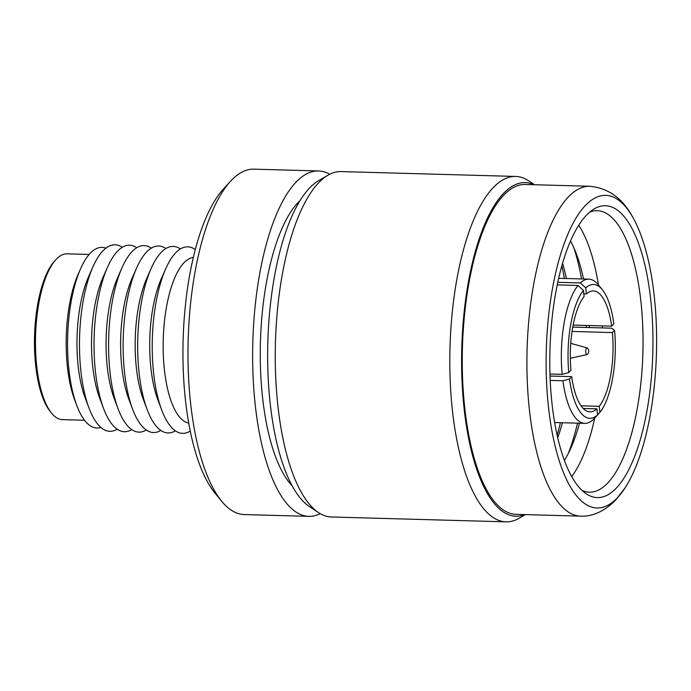 <?xml version="1.0" encoding="UTF-8"?>
<svg xmlns="http://www.w3.org/2000/svg" width="691" height="691" viewBox="0 0 691 691"><rect width="100%" height="100%" fill="white"/><g stroke="black" fill="none" stroke-linecap="round" stroke-linejoin="round"><path stroke-width="1.04" d="M550.217 380.413L562.906 380.767A72.132 25.42 91.6 0 0 584.819 423.358A72.132 25.42 91.6 0 0 593.301 419.567L597.594 414.876L596.912 408.839L583.247 408.459M549.967 373.995L562.172 374.332A72.132 25.42 91.6 0 1 578.022 285.461L583.42 290.427L584.111 296.465A60.471 21.309 91.6 0 0 570.956 370.212L568.771 372.579L562.172 374.332M557.231 284.882L578.022 285.461M583.809 293.874L586.434 293.943L585.752 287.905L580.345 282.939A72.132 25.42 91.6 0 1 588.827 279.147A72.132 25.42 91.6 0 1 598.251 284.727L602.276 289.641A66.949 23.589 91.6 0 0 585.752 287.905M573.124 325.064L611.656 326.143A60.471 21.309 91.6 0 0 593.353 290.946A60.471 21.309 91.6 0 0 586.434 293.943M572.036 331.447L612.39 332.57L614.575 330.203L611.475 328.173L572.744 327.093M581.062 405.807L599.235 406.317A60.471 21.309 91.6 0 0 612.39 332.57M587.134 354.5A4.25 4.25 0 0 0 587.307 348.031A3.377 1.192 91.6 0 0 587.074 347.901A3.377 1.192 91.6 0 0 586.521 348.117A3.377 1.192 91.6 0 0 585.743 352.488A3.377 1.192 91.6 0 0 586.892 354.621A3.377 1.192 91.6 0 0 587.134 354.5A3.377 1.192 91.6 0 0 587.238 354.397M54.546 261.112A81.201 28.616 91.6 0 0 54.477 261.189A81.201 28.616 91.6 0 0 34.55 335.895A81.201 28.616 91.6 0 0 50.288 411.586L51.635 413.227A82.929 29.221 91.6 0 0 62.466 419.627L84.544 420.249M89.156 254.452L67.079 253.83A82.929 29.221 91.6 0 0 55.98 259.557A82.929 29.221 91.6 0 0 55.911 259.626A82.929 29.221 91.6 0 0 35.561 335.921A82.929 29.221 91.6 0 0 51.635 413.227M105.878 248.164A90.357 31.846 91.6 0 0 89.908 253.606A90.357 31.846 91.6 0 0 80.614 268.687L78.161 274.249A82.929 29.221 91.6 0 0 74.663 399.864L76.813 405.557A90.357 31.846 91.6 0 0 100.895 427.453M80.614 268.687A90.357 31.846 91.6 0 0 76.813 405.557M122.255 247.309A93.294 32.874 91.6 0 0 102.562 251.23A93.294 32.874 91.6 0 0 92.965 266.804L88.508 276.892A79.819 28.132 91.6 0 0 85.14 397.8L89.035 408.122A93.294 32.874 91.6 0 0 117.194 429.206M92.965 266.804A93.294 32.874 91.6 0 0 89.035 408.122M136.801 247.715A93.294 32.874 91.6 0 0 117.107 251.636A93.294 32.874 91.6 0 0 107.511 267.21L103.054 277.298A79.819 28.132 91.6 0 0 99.694 398.197L103.581 408.519A93.294 32.874 91.6 0 0 131.739 429.612M107.511 267.21A93.294 32.874 91.6 0 0 103.581 408.519M151.346 248.121A93.294 32.874 91.6 0 0 131.653 252.042A93.294 32.874 91.6 0 0 122.057 267.616L117.6 277.704A79.819 28.132 91.6 0 0 114.24 398.603L118.126 408.925A93.294 32.874 91.6 0 0 146.285 430.018M122.057 267.616A93.294 32.874 91.6 0 0 118.126 408.925M165.892 248.527A93.294 32.874 91.6 0 0 146.198 252.448A93.294 32.874 91.6 0 0 136.602 268.022L132.145 278.11A79.819 28.132 91.6 0 0 128.785 399.009L132.672 409.331A93.294 32.874 91.6 0 0 160.83 430.424M136.602 268.022A93.294 32.874 91.6 0 0 132.672 409.331M180.437 248.933A93.294 32.874 91.6 0 0 160.744 252.854A93.294 32.874 91.6 0 0 151.148 268.428L146.691 278.516A79.819 28.132 91.6 0 0 143.331 399.415L147.218 409.737A93.294 32.874 91.6 0 0 175.376 430.83M151.148 268.428A93.294 32.874 91.6 0 0 147.218 409.737M195.294 249.555A93.294 32.874 91.6 0 0 175.289 253.251A93.294 32.874 91.6 0 0 165.693 268.825L161.236 278.922A79.819 28.132 91.6 0 0 157.876 399.821L161.763 410.143A93.294 32.874 91.6 0 0 190.25 431.037M165.693 268.825A93.294 32.874 91.6 0 0 161.763 410.143M193.333 257.449A82.929 29.221 91.6 0 0 183.659 263.107A82.929 29.221 91.6 0 0 163.266 353.291A82.929 29.221 91.6 0 0 188.721 423.047M223.539 188.885A164.13 57.837 91.6 0 0 223.4 189.032A164.13 57.837 91.6 0 0 183.124 340.024A164.13 57.837 91.6 0 0 214.944 493.02L221.656 501.217A172.776 60.886 91.6 0 0 244.217 514.562L308.868 516.358A172.776 60.886 91.6 0 0 320.27 513.663M329.711 174.279A172.776 60.886 91.6 0 0 318.482 170.953L253.83 169.157A172.776 60.886 91.6 0 0 230.708 181.068A172.776 60.886 91.6 0 0 230.561 181.223A172.776 60.886 91.6 0 0 188.168 340.162A172.776 60.886 91.6 0 0 221.656 501.217M318.482 170.953A172.776 60.886 91.6 0 0 295.359 182.865A172.776 60.886 91.6 0 0 253.018 374.911A172.776 60.886 91.6 0 0 308.868 516.358M300.144 200.442A151.174 53.276 91.6 0 0 297.648 202.964A151.174 53.276 91.6 0 0 260.334 345.863A151.174 53.276 91.6 0 0 292.207 485.894M534.532 184.739L528.589 180.809A172.776 60.886 91.6 0 0 515.667 176.438L341.104 171.584A172.776 60.886 91.6 0 0 327.966 175.22L318.551 180.722A166.876 58.804 91.6 0 0 308.912 188.712A166.876 58.804 91.6 0 0 267.642 356.357A166.876 58.804 91.6 0 0 309.482 506.607L318.577 512.618A172.776 60.886 91.6 0 0 331.499 516.989L506.054 521.843A172.776 60.886 91.6 0 0 519.2 518.207L525.359 514.605M327.966 175.22A172.776 60.886 91.6 0 0 317.981 183.495A172.776 60.886 91.6 0 0 275.251 357.066A172.776 60.886 91.6 0 0 318.577 512.618M515.667 176.438A172.776 60.886 91.6 0 0 492.536 188.349A172.776 60.886 91.6 0 0 450.195 380.395A172.776 60.886 91.6 0 0 506.054 521.843M533.944 184.722A166.876 58.804 91.6 0 0 502.867 194.111A166.876 58.804 91.6 0 0 462.633 391.823A166.876 58.804 91.6 0 0 524.763 514.588M580.621 516.142A164.994 58.148 91.6 0 1 527.276 381.061A164.994 58.148 91.6 0 1 567.708 197.652A164.994 58.148 91.6 0 1 589.794 186.276L525.143 184.48A164.994 58.148 91.6 0 0 503.065 195.855A164.994 58.148 91.6 0 0 462.625 379.264A164.994 58.148 91.6 0 0 515.97 514.346L580.621 516.142C590.684 516.842 604.4 512.117 616.277 499.317L625.26 487.596A156.356 55.099 91.6 0 0 632.783 217.259A156.356 55.099 91.6 0 0 584.793 206.143A156.356 55.099 91.6 0 0 548.663 408.726A156.356 55.099 91.6 0 0 617.953 497.175A156.356 55.099 91.6 0 0 625.26 487.596M616.847 487.526A145.991 51.445 91.6 0 0 651.639 309.102A145.991 51.445 91.6 0 0 593.707 209.174A145.991 51.445 91.6 0 0 585.89 215.791A145.991 51.445 91.6 0 0 549.786 361.583A145.991 51.445 91.6 0 0 585.795 493.495A145.991 51.445 91.6 0 0 616.847 487.526M582.047 490.42A140.809 49.622 91.6 0 0 589.371 492.191A140.809 49.622 91.6 0 0 608.218 482.482A140.809 49.622 91.6 0 0 642.725 325.962A140.809 49.622 91.6 0 0 597.205 210.677A140.809 49.622 91.6 0 0 589.786 212.042M571.725 476.6A140.809 49.622 91.6 0 0 594.761 417.969M602.431 327.923A140.809 49.622 91.6 0 0 602.362 325.884M598.441 284.951A140.809 49.622 91.6 0 0 578.721 225.266M564.392 460.396A127.852 45.053 91.6 0 0 570.783 448.269A127.852 45.053 91.6 0 0 579.507 423.212M589.242 327.56A127.852 45.053 91.6 0 0 589.155 325.513M583.524 279A127.852 45.053 91.6 0 0 576.208 253.502A127.852 45.053 91.6 0 0 570.498 241.029M568.149 453.771A143.573 50.598 91.6 0 0 577.503 423.16M586.313 327.474A143.573 50.598 91.6 0 0 586.244 325.435M581.511 278.948A143.573 50.598 91.6 0 0 573.875 247.853M557.715 437.74A127.852 45.053 91.6 0 0 562.405 422.737M566.413 278.525A127.852 45.053 91.6 0 0 562.569 263.288M557.136 435.218A143.573 50.598 91.6 0 0 560.392 422.676M564.409 278.473A143.573 50.598 91.6 0 0 561.852 265.776M595.607 417.044L599.926 412.354L599.235 406.317M599.926 412.354A66.949 23.589 91.6 0 0 614.575 330.203M602.276 289.641A66.949 23.589 91.6 0 1 613.841 323.768L611.656 326.143M583.42 290.427A66.949 23.589 91.6 0 0 568.771 372.579M550.036 376.034L571.69 376.638A60.471 21.309 91.6 0 0 589.993 411.836A60.471 21.309 91.6 0 0 596.912 408.839M562.906 380.767L569.505 379.005L571.69 376.638M569.505 379.005A66.949 23.589 91.6 0 0 597.594 414.876M557.775 282.317L580.345 282.939M554.657 422.521L584.819 423.358M586.892 354.621L570.325 358.275M54.477 261.189L55.911 259.626M223.4 189.032L230.561 181.223M589.794 186.276C608.365 188.064 622.695 198.395 632.783 217.259M587.074 347.901L570.74 343.332M558.665 278.309L588.827 279.147"/></g></svg>

